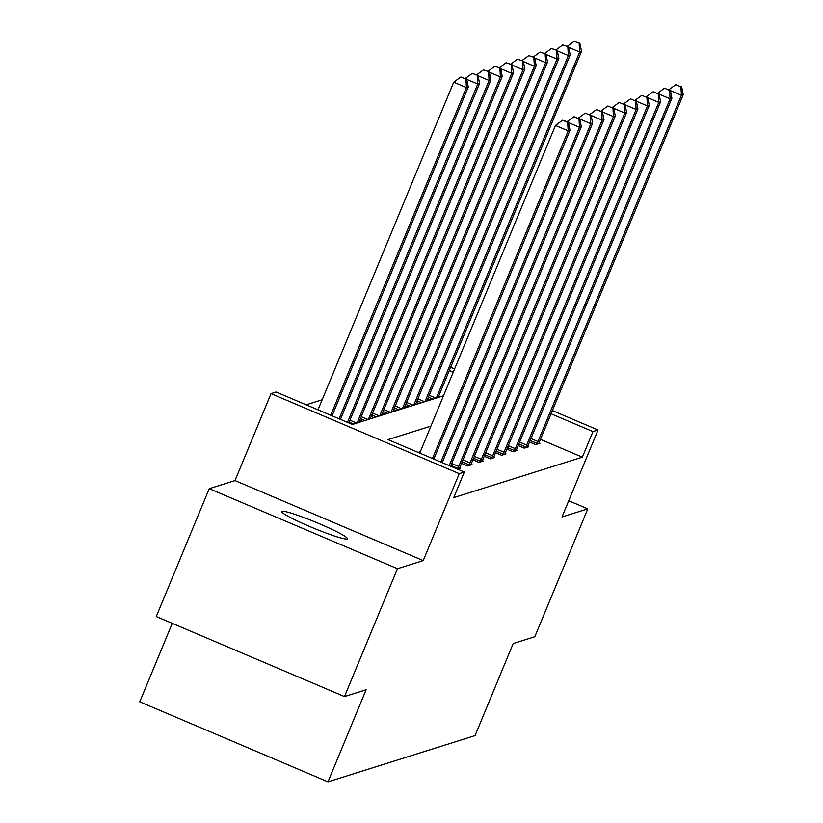 <?xml version="1.0" encoding="UTF-8"?>
<svg xmlns="http://www.w3.org/2000/svg" width="823" height="823" viewBox="0 0 823 823"><rect width="100%" height="100%" fill="white"/><g stroke="black" fill="none" stroke-linecap="round" stroke-linejoin="round"><path stroke-width="1.23" d="M282.042 511.309A35.574 3.148 22.5 0 0 281.733 511.536A35.574 3.148 22.5 0 0 311.67 527.337A35.574 3.148 22.5 0 0 347.162 538.993A35.574 3.148 22.5 0 0 347.471 538.767A35.574 3.148 22.5 0 0 317.534 522.965A35.574 3.148 22.5 0 0 282.042 511.309M172.264 623.35L139.766 701.824L327.986 781.85L475.056 735.608L513.192 643.535L534.827 636.724L587.787 508.851L568.734 500.744M327.986 781.85L366.122 689.777L344.487 696.577L156.267 616.55L209.237 488.677L397.458 568.703L423.228 560.597L459.244 473.647L271.024 393.61L276.106 392.015L352.409 424.462L443.474 395.822M423.228 560.597L235.008 480.57L209.237 488.677M235.008 480.57L271.024 393.61M322.174 399.772L306.177 404.803M344.487 696.577L397.458 568.703M440.377 396.799L438.721 396.1M362.562 421.273L359.836 420.111M373.879 417.714L371.152 416.551M385.205 414.144L382.479 412.992M396.532 410.584L393.806 409.432M407.858 407.025L405.132 405.862M419.174 403.465L416.448 402.303M430.501 399.906L427.775 398.744M430.923 426.108L388.024 439.605L464.326 472.042L453.74 497.617L582.365 457.176L540.464 439.359M420.337 451.683L418.094 452.393M459.79 467.783A5.555 0.576 113 0 1 460.53 465.89L603.969 119.602L602.158 120.168L458.72 466.466A5.555 0.576 113 0 1 457.876 468.39L457.516 469.151L460.695 468.153L459.8 467.773L459.522 468.524M461.58 463.37L467.67 465.962L472.021 464.594L471.126 464.203L470.849 464.964M472.896 459.81L478.996 462.403L483.348 461.034L482.443 460.643M484.222 456.251L490.313 458.843L494.674 457.465L493.769 457.084M495.549 452.691L501.639 455.273L505.991 453.905L505.096 453.524M506.875 449.121L512.966 451.714L517.317 450.346L516.422 449.965L516.144 450.716M518.192 445.562L524.292 448.154L528.644 446.786L527.738 446.405L527.471 447.156M529.518 442.002L535.608 444.595L539.97 443.227L539.065 442.846M552.377 410.584L598.043 429.997L562.016 516.957L587.787 508.851M598.043 429.997L592.961 431.591L551.06 413.784M582.365 457.176L592.961 431.591M464.326 472.042L459.244 473.647M450.644 367.325L454.584 369.002M453.257 372.202L449.317 370.525M432.466 458.493L568.179 130.857L570 130.281L433.814 459.069M419.751 453.092L555.463 125.446L568.179 130.857L567.664 122.411L568.395 122.185L562.582 120.251L567.664 122.411M562.582 120.251L555.463 125.446M570 130.281L568.395 122.185M332.07 415.81L468.256 87.022L466.435 87.598L453.72 82.187L318.007 409.833M465.921 79.152L460.839 76.992L465.921 79.152L466.435 87.598L330.723 415.234M466.651 78.926L468.256 87.022M453.72 82.187L460.839 76.992M440.84 462.063L579.505 127.298L581.316 126.721L442.188 462.629M578.991 118.851L573.898 116.691L578.991 118.851L579.505 127.298L568.477 122.606M573.898 116.691L567.119 121.639M581.316 126.721L579.711 118.625M449.214 465.623L590.832 123.728L592.642 123.162L450.562 466.188M590.317 115.292L585.225 113.121L590.317 115.292L590.832 123.728L579.804 119.037M585.225 113.121L578.446 118.08M592.642 123.162L591.037 115.055M340.444 419.37L479.583 83.462L477.762 84.028L339.097 418.804M477.978 75.366L472.165 73.432L477.978 75.366L479.583 83.462M477.247 75.593L477.762 84.028L466.734 79.347M465.376 78.38L472.165 73.432M348.818 422.929L490.899 79.903L489.088 80.469L347.471 422.364M489.294 71.796L483.482 69.862L489.294 71.796L490.899 79.903M488.574 72.033L489.088 80.469L478.06 75.778M476.702 74.821L483.482 69.862M601.634 111.733L596.552 109.562L601.634 111.733L602.158 120.168L591.12 115.477M596.552 109.562L589.772 114.52M603.969 119.602L602.364 111.496M468.843 465.592L469.192 464.83A5.555 0.576 113 0 0 470.036 462.896L613.474 116.609L615.295 116.043L471.857 462.331A5.555 0.576 113 0 0 471.116 464.223M612.96 108.163L607.878 106.002L612.96 108.163L613.474 116.609L602.446 111.918M607.878 106.002L601.088 110.961M615.295 116.043L613.691 107.936M480.169 462.032L480.519 461.271A5.555 0.576 113 0 0 481.362 459.337L624.801 113.049L626.612 112.473L483.173 458.771A5.555 0.576 113 0 0 482.443 460.664L482.175 461.394M624.287 104.603L619.194 102.443L624.287 104.603L624.801 113.049L613.773 108.358M619.194 102.443L612.415 107.402M626.612 112.473L625.007 104.377M358.869 422.425L502.225 76.344L500.415 76.909L357.059 423.001M500.621 68.237L494.808 66.303L500.621 68.237L502.225 76.344M499.89 68.463L500.415 76.909L489.376 72.218M488.029 71.262L494.808 66.303M370.196 418.866L513.552 72.784L511.731 73.35L368.385 419.442M511.947 64.678L506.135 62.743L511.947 64.678L513.552 72.784M511.217 64.904L511.731 73.35L500.703 68.659M499.355 67.702L506.135 62.743M381.522 415.306L524.879 69.214L523.058 69.79L379.701 415.882M523.274 61.118L517.451 59.184L523.274 61.118L524.879 69.214M522.543 61.344L523.058 69.79L512.029 65.099M510.671 64.143L517.451 59.184M392.849 411.747L536.195 65.655L534.384 66.231L391.028 412.313M534.59 57.559L528.778 55.625L534.59 57.559L536.195 65.655M533.87 57.785L534.384 66.231L523.356 61.54M521.998 60.573L528.778 55.625M404.165 408.187L547.521 62.095L545.711 62.671L402.354 408.753M545.916 53.999L540.104 52.065L545.916 53.999L547.521 62.095M545.186 54.225L545.711 62.671L534.672 57.98M533.325 57.013L540.104 52.065M415.492 404.628L558.848 58.536L557.027 59.102L413.681 405.194M557.243 50.44L551.431 48.495L557.243 50.44L558.848 58.536M556.513 50.666L557.027 59.102L545.999 54.421M544.651 53.454L551.431 48.495M491.485 458.473L491.845 457.701A5.555 0.576 113 0 0 492.689 455.777L636.128 109.49L637.938 108.914L494.5 455.212A5.555 0.576 113 0 0 493.759 457.104L493.491 457.835M635.613 101.044L630.521 98.883L635.613 101.044L636.128 109.49L625.099 104.799M630.521 98.883L623.741 103.842M637.938 108.914L636.333 100.818M502.812 454.913L503.172 454.142A5.555 0.576 113 0 0 504.015 452.218L647.454 105.93L649.265 105.354L505.826 451.652A5.555 0.576 113 0 0 505.085 453.545L504.818 454.275M646.929 97.484L641.847 95.324L646.929 97.484L647.454 105.93L636.416 101.239M641.847 95.324L635.068 100.272M649.265 105.354L647.66 97.258M514.138 451.343L514.488 450.582A5.555 0.576 113 0 0 515.332 448.658L658.77 102.361L660.591 101.795L517.153 448.082A5.555 0.576 113 0 0 516.412 449.975M658.256 93.925L653.174 91.765L658.256 93.925L658.77 102.361L647.742 97.68M653.174 91.765L646.384 96.713M660.591 101.795L658.986 93.699M525.465 447.784L525.815 447.023A5.555 0.576 113 0 0 526.658 445.099L670.097 98.801L671.907 98.235L528.469 444.523A5.555 0.576 113 0 0 527.738 446.416M669.583 90.365L664.49 88.195L669.583 90.365L670.097 98.801L659.069 94.11M664.49 88.195L657.711 93.153M671.907 98.235L670.303 90.129M426.818 401.058L570.174 54.976L568.354 55.542L424.997 401.634M568.57 46.87L562.747 44.936L568.57 46.87L570.174 54.976M567.839 47.106L568.354 55.542L557.325 50.851M555.967 49.894L562.747 44.936M536.781 444.225L537.141 443.463A5.555 0.576 113 0 0 537.985 441.54L681.423 95.242L683.234 94.676L539.795 440.963A5.555 0.576 113 0 0 539.055 442.856L538.787 443.597M680.909 86.796L675.817 84.635L680.909 86.796L681.423 95.242L670.395 90.551M675.817 84.635L669.037 89.594M683.234 94.676L681.629 86.569M438.145 397.499L581.491 51.417L579.68 51.983L436.324 398.075M579.886 43.31L574.073 41.376L579.886 43.31L581.491 51.417M579.166 43.537L579.68 51.983L568.652 47.292M567.294 46.335L574.073 41.376M457.876 468.39L450.881 465.417M458.72 466.466L451.683 463.472M469.192 464.83L462.207 461.857M470.036 462.896L463.01 459.913M480.519 461.271L473.523 458.298M481.362 459.337L474.336 456.354M349.94 420.214L356.729 423.104M349.137 422.158L353.643 424.071M361.266 416.654L368.056 419.545M360.464 418.598L364.97 420.512M372.593 413.095L379.382 415.975M371.78 415.029L376.296 416.952M383.909 409.535L390.709 412.416M383.106 411.469L387.612 413.393M395.235 405.965L402.025 408.856M394.433 407.91L398.939 409.833M406.562 402.406L413.352 405.297M405.76 404.35L410.266 406.264M491.845 457.701L484.85 454.728M492.689 455.777L485.652 452.794M503.172 454.142L496.176 451.169M504.015 452.218L496.979 449.224M514.488 450.582L507.503 447.609M515.332 448.658L508.305 445.665M525.815 447.023L518.819 444.05M526.658 445.099L519.632 442.105M417.889 398.846L424.678 401.737M417.076 400.791L421.592 402.704M537.141 443.463L530.146 440.49M537.985 441.54L530.948 438.546M429.205 395.287L436.005 398.178M428.402 397.231L432.908 399.145"/></g></svg>
